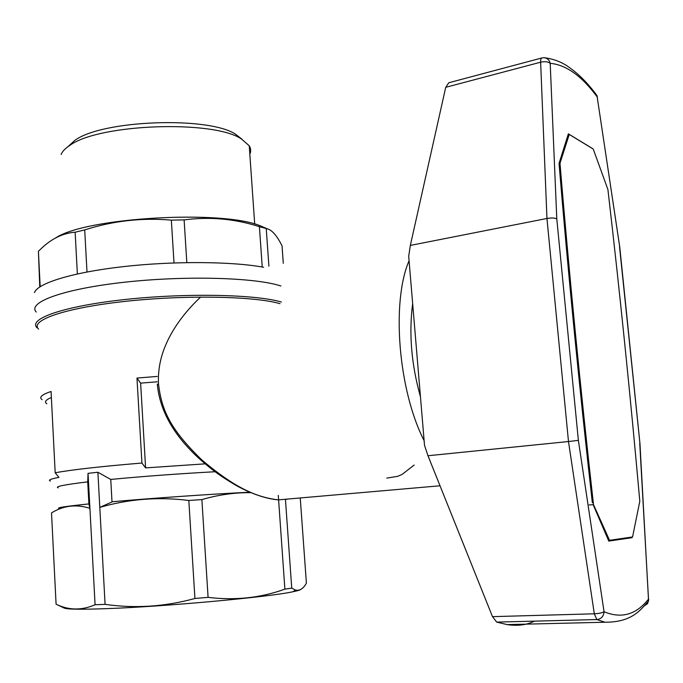 <?xml version="1.0" encoding="UTF-8"?>
<svg xmlns="http://www.w3.org/2000/svg" width="683" height="683" viewBox="0 0 683 683"><rect width="100%" height="100%" fill="white"/><g stroke="black" fill="none" stroke-linecap="round" stroke-linejoin="round"><path stroke-width="1.02" d="M136.967 378.058L141.927 463.04L145.599 467.889L140.63 383.129L136.967 378.058L157.235 376.427M140.63 383.129L157.201 381.806M141.927 463.04C100.905 466.446 71.988 469.699 55.178 472.781L51.071 391.504C41.74 394.586 38.743 397.31 42.09 399.666M38.581 329.121C29.48 320.37 64.996 307.871 125.441 301.348C185.75 294.766 254.733 296.226 280.004 303.67M37.019 327.755C27.807 318.833 63.801 306.112 125.066 299.504C186.186 292.836 255.988 294.407 281.37 302.023M36.242 312.037C26.953 302.398 63.288 288.892 124.887 282.181C186.348 275.394 256.108 277.597 280.901 286.006C256.108 277.597 186.348 275.394 124.887 282.181C63.288 288.892 26.953 302.398 36.242 312.037M58.226 487.875C54.409 486.68 64.236 484.674 87.723 481.865L88.039 473.336L97.891 472.252L110.757 479.44C143.618 476.307 178.383 473.737 215.068 471.74M145.599 467.889L205.131 463.851M50.422 481.037C47.725 480.183 50.568 478.962 58.934 477.383L55.178 472.781M56.151 604.233L64.168 608.049C66.9 609.356 80.756 609.56 105.737 608.673C164.714 606.641 269.759 596.968 293.058 591.717C297.66 590.786 300.272 589.992 300.913 589.344M285.434 499.247L291.735 588.123L295.423 590.035C299.538 591.077 303.192 588.806 306.402 583.205L300.238 497.958M291.735 588.123L284.879 589.139C260.744 597.898 235.14 600.639 208.084 597.36L194.928 598.479C165.004 606.7 135.055 608.664 105.08 604.353L95.074 604.754C81.67 610.568 68.676 610.38 56.083 604.199L51.515 512.924L56.083 604.199M250.61 492.656C234.491 492.511 218.244 494.825 201.878 499.589L188.815 500.468L194.928 598.479M188.815 500.468C158.456 496.669 128.788 498.974 99.803 507.392L105.08 604.353M201.878 499.589L208.084 597.36M278.288 495.354L284.879 589.139M59.6 508.579C54.973 507.956 64.74 506.402 88.901 503.917L87.723 481.865M88.901 503.917L89.917 508.297L88.039 473.336M95.074 604.754L89.917 508.297C76.103 504.02 63.306 505.565 51.515 512.924M88.867 503.934C64.228 506.479 54.717 508.032 60.352 508.604M249.628 492.23C212.191 494.04 153.513 498.086 112.507 501.723L111.995 501.757L110.757 479.44M97.891 472.252L99.803 507.392L112.507 501.723M111.995 501.757C153.043 498.112 211.969 494.04 249.611 492.221M46.794 403.773C44.122 401.954 45.65 399.879 51.37 397.532M34.457 292.606C37.548 283.24 72.475 272.372 123.085 266.652C173.636 260.915 231.938 261.401 263.587 267.258M186.826 262.588L184.12 219.9C209.826 216.528 234.918 218.791 259.403 226.696L267.138 228.779C272.065 230.017 277.025 235.712 282.036 245.88L283.291 263.305M262.238 267.019L259.403 226.696M86.997 271.988L84.709 229.923C112.934 220.857 141.808 217.587 171.339 220.122L184.12 219.9M174.011 262.921L171.339 220.122M77.367 273.951L75.139 232.211L84.709 229.923M40.177 286.664L38.402 251.242L43.661 246.324C53.513 237.735 64.006 233.031 75.139 232.211M39.768 286.928L38.402 251.242M268.906 266.191L266.242 228.617M55.733 237.889C85.981 217.442 222.188 209.638 260.419 225.86L267.215 228.796M242.192 139.409L235.737 134.329C209.032 116.161 102.296 119.867 74.84 140.391L67.865 146.734M249.824 154.187C251.131 151.336 250.934 148.527 249.235 145.744L241.364 138.922C213.258 119.747 98.762 123.76 69.717 145.462C65.184 148.424 62.324 151.421 61.12 154.46M412.66 303.585C408.767 333.295 411.362 364.346 420.446 396.738M158.482 383.855C161.606 409.527 169.333 428.386 201.792 459.898C237.018 489.694 258.217 497.378 278.246 499.871C265.994 498.786 252.189 494.116 236.83 485.861C218.466 475.078 210.731 468.751 198.762 458.233C181.311 442.08 160.394 417.518 157.312 384.29L158.482 383.855C157.858 370.203 160.42 356.902 166.174 343.967C171.715 330.99 182.916 313.557 200.648 297.045M285.451 499.538L287.91 499.034M424.126 440.637C398.283 390.411 391.239 301.835 409.074 260.744M534.482 621.146C526.636 625.005 517.518 626.157 507.127 624.604L496.686 622.102L492.494 616.647L427.976 455.74L424.51 445.307L408.699 256.236L410.338 245.419L445.726 87.322L448.757 82.763L541.662 58.012M593.92 92.657L596.976 95.594L597.429 97.362M445.726 87.322L540.629 62.204C544.923 61.291 548.116 61.666 550.199 63.331L556.79 218.842C554.681 217.86 551.403 217.74 546.955 218.475L410.338 245.419M619.746 247.067L597.173 96.892C581.788 75.984 566.13 64.791 550.199 63.331C549.303 59.771 547.126 57.893 543.659 57.705L542.003 57.927C541.03 58.081 540.569 59.506 540.629 62.204L546.955 218.475L568.487 441.534L427.976 455.74M619.524 246.717L639.971 443.754M648.722 599.367L647.595 603.584L644.65 605.676M496.686 622.102L596.831 619.558C601.262 618.977 603.661 616.373 604.045 611.737C602.15 612.882 598.897 613.565 594.312 613.804L596.831 619.558L605.061 622.23C631.459 622.315 639.988 610.662 648.568 601.031L639.954 443.463L619.72 246.776L596.976 95.594C588.319 83.77 579.218 74.49 569.699 67.754C562.613 62.366 554.203 59.028 544.471 57.739M639.749 443.387L648.509 599.119C636.206 614.709 621.385 618.918 604.045 611.737L578.373 440.364L568.487 441.534L594.312 613.804L492.494 616.647M592.639 148.621L568.367 133.834L559.044 163.425C568.085 272.671 579.184 385.793 592.34 502.782M593.143 504.66L608.775 541.098L632.057 537.683L624.467 538.127M632.057 537.683L632.176 537.009M639.809 501.271C630.315 394.808 619.677 290.881 607.904 189.498L593.237 149.065L569.238 134.44L559.992 163.288C569.084 273.157 580.26 386.937 593.51 504.635L609.535 540.296L632.56 536.949L639.809 501.271M568.094 134.705L569.238 134.44M559.053 163.493L559.992 163.288M589.173 504.95L593.51 504.635M608.459 540.364L609.535 540.296M578.373 440.364L556.79 218.842M293.058 591.717L295.423 590.035M260.419 225.86L267.138 228.779M249.235 145.744L254.708 224.075M235.737 134.329L241.364 138.922M278.604 499.845L440.023 485.784M507.127 624.604L605.061 622.23M414.146 465.055L401.997 474.489L397.574 476.358L386.749 478.091"/></g></svg>
